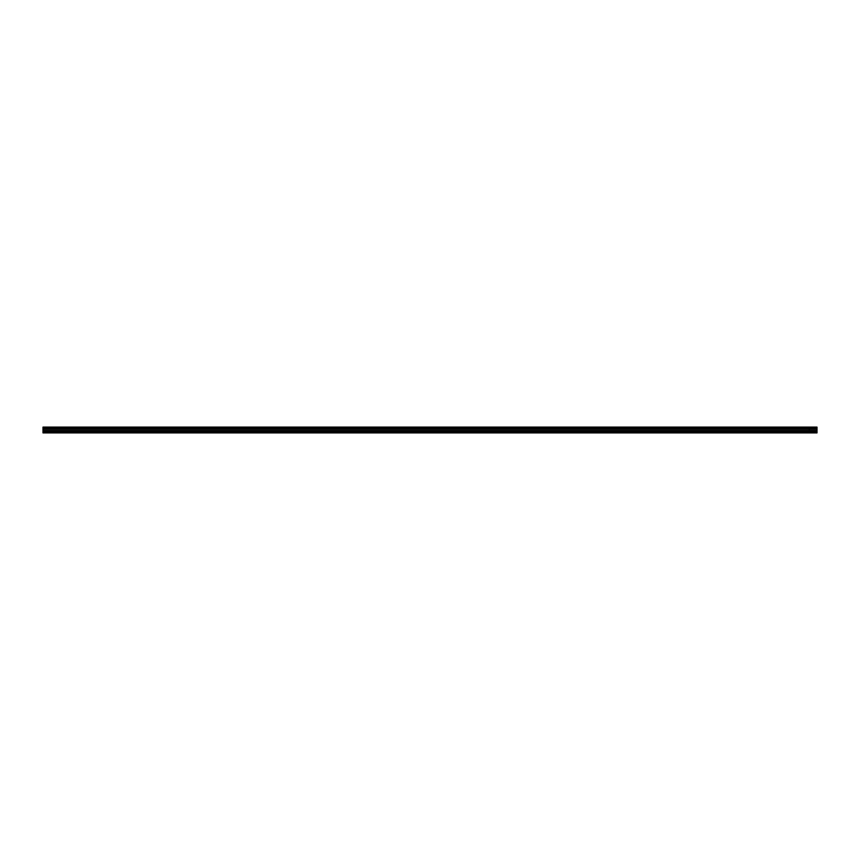 <?xml version="1.0" encoding="UTF-8"?>
<svg xmlns="http://www.w3.org/2000/svg" width="860" height="860" viewBox="0 0 860 860"><rect width="100%" height="100%" fill="white"/><g stroke="black" fill="none" stroke-linecap="round" stroke-linejoin="round"><path stroke-width="1.29" d="M817 432.902L43 432.902L43 432.322L817 432.322L817 432.902M817 432.322L817 430.581L43 430.581L43 432.322M817 430.581L817 427.097L43 427.097L43 430.581M817 427.097L809.26 427.097L809.26 428.452L43 428.452M817 431.548L43 431.548M809.26 431.548L809.26 432.322M817 429.226L43 429.226M809.26 429.226L809.26 430.581M817 428.452L809.26 428.452"/></g></svg>
